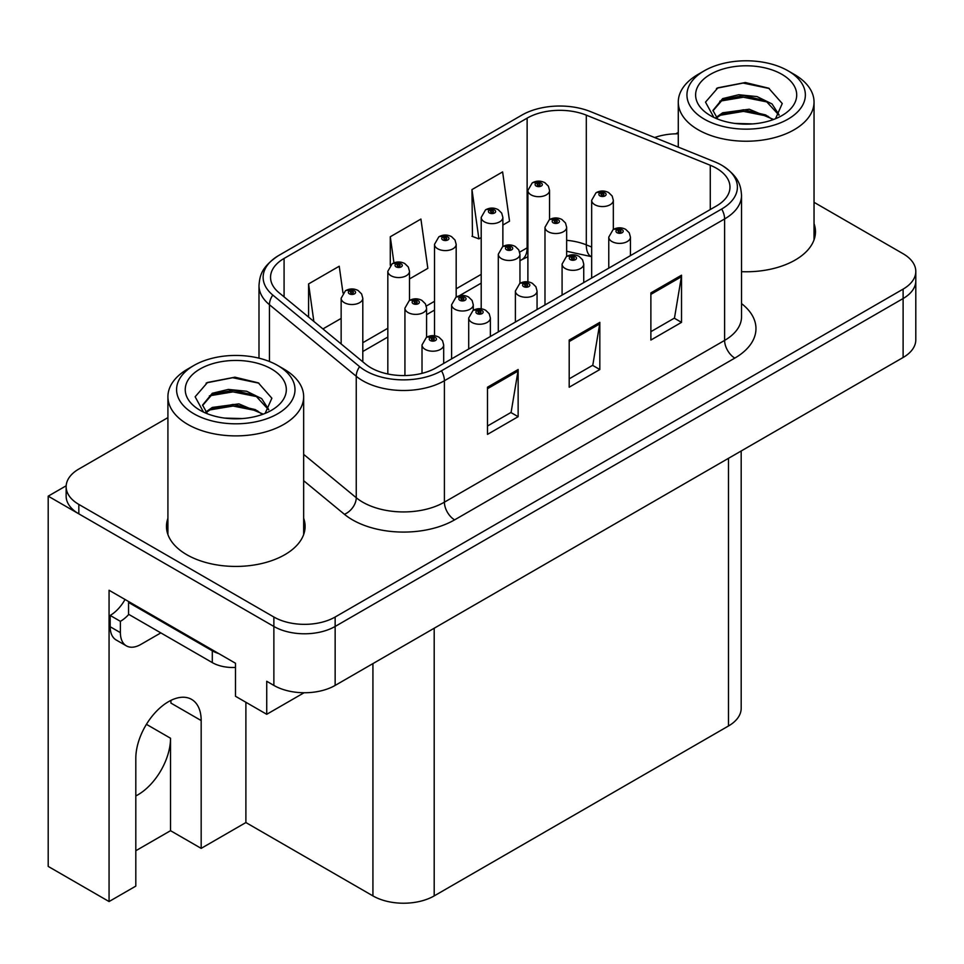 <?xml version="1.0" encoding="UTF-8"?>
<svg xmlns="http://www.w3.org/2000/svg" width="964" height="964" viewBox="0 0 964 964"><rect width="100%" height="100%" fill="white"/><g stroke="black" fill="none" stroke-linecap="round" stroke-linejoin="round"><path stroke-width="1.45" d="M741.183 450.995L741.183 708.287A43.32 25.016 180 0 1 728.495 725.976L434.198 895.893A43.32 25.016 180 0 1 372.923 895.893L245.892 822.545L201.175 848.368L201.175 720.554A46.212 26.679 120 0 0 191.595 699.394A46.212 26.679 120 0 0 168.495 701.684A46.212 26.679 120 0 0 135.816 758.282L135.816 886.109L109.065 901.545L48.2 866.407L48.2 496.159L273.872 626.455A43.32 25.016 0 0 0 335.147 626.455L903.111 298.539A43.32 25.016 0 0 0 915.8 280.861A43.32 25.016 0 0 1 903.111 298.539L335.147 626.455A43.32 25.016 0 0 1 273.872 626.455L78.831 513.848A43.32 25.016 0 0 1 66.142 496.159L66.142 486.736A43.32 25.016 0 0 0 78.831 504.413L273.872 617.02A43.32 25.016 0 0 0 335.147 617.02L903.111 289.116A43.32 25.016 0 0 0 915.8 271.426A43.32 25.016 0 0 0 903.111 253.737L814.038 202.307M135.816 795.939A46.212 26.679 120 0 0 137.852 794.842A46.212 26.679 120 0 0 170.532 738.243L146.432 724.326M109.065 901.545L109.065 590.257L235.481 663.244L235.481 696.261L266.727 714.3L266.727 681.283L273.872 685.416A43.32 25.016 0 0 0 335.147 685.416L903.111 357.499A43.32 25.016 0 0 0 915.8 339.81L915.8 271.426M304.082 692.742L266.727 714.3M678.282 133.369L677.439 132.875L675.8 133.827M66.179 485.784L48.2 496.159M245.892 822.545L245.892 702.274M135.816 850.73L170.532 830.691L201.175 848.368M201.175 720.554L170.941 703.105A46.212 26.679 120 0 0 170.857 700.418M170.532 830.691L170.532 738.243M167.917 518.283A69.324 40.018 0 0 0 166.471 526.404A69.324 40.018 0 0 0 186.775 554.71A69.324 40.018 0 0 0 262.316 563.386A69.324 40.018 0 0 0 305.106 526.404A69.324 40.018 0 0 0 303.66 518.283M167.917 527.718A69.324 40.018 0 0 0 166.953 531.128M716.445 168.254A46.212 26.679 180 0 1 729.977 187.112A46.212 26.679 180 0 1 716.445 205.983L436.234 367.754A46.212 26.679 180 0 1 365.705 364.199L278.909 292.622A46.212 26.679 180 0 1 270.547 277.319A46.212 26.679 180 0 1 284.079 258.448L527.127 118.138A46.212 26.679 180 0 1 586.305 115.15L710.275 165.266A46.212 26.679 180 0 1 716.445 168.254M721.699 165.218A53.635 30.969 0 0 0 714.529 161.747L590.571 111.631A53.635 30.969 0 0 0 521.873 115.102L278.837 255.424A53.635 30.969 0 0 0 278.102 255.858A53.635 30.969 0 0 0 272.824 295.08L359.62 366.657A53.635 30.969 0 0 0 441.488 370.791L721.699 209.007A53.635 30.969 0 0 0 722.434 165.651A53.635 30.969 0 0 0 721.699 165.218M487.495 387.215L487.495 434.378L518.138 416.689L518.138 369.525L487.495 387.215M487.495 426.016L511.101 412.387L518.005 371.092A11.556 6.676 -120 0 0 518.138 369.525M510.884 412.508L518.138 416.689M650.881 292.887L650.881 340.051L681.524 322.362L681.524 275.198L650.881 292.887M650.881 331.676L674.475 318.06L681.391 276.764A11.556 6.676 -120 0 0 681.524 275.198M674.27 318.18L681.524 322.362M569.194 340.051L569.194 387.215L599.825 369.525L599.825 322.362L569.194 340.051M569.194 378.84L592.788 365.223L599.704 323.928A11.556 6.676 -120 0 0 599.825 322.362M592.583 365.344L599.825 369.525M741.533 271.679A69.324 40.018 0 0 0 815.472 231.746A69.324 40.018 0 0 0 814.038 223.624M678.282 133.815A43.32 25.016 0 0 0 654.652 137.539M167.917 417.617L78.831 469.046A43.32 25.016 0 0 0 66.142 486.736M502.871 225.034L509.534 221.19L502.618 171.905L471.974 189.595L472.468 236.469M342.979 292.972L339.232 266.233L308.588 283.922L308.588 317.108M409.495 278.945L427.835 268.353L420.919 219.069L390.287 236.758L390.287 265.305M390.287 236.758L393.951 262.871M471.974 189.595L478.891 238.879L481.205 237.542M478.891 238.879L471.974 236.288M322.928 328.917L341.148 318.409M308.588 283.922L313.854 321.446M304.624 531.128A69.324 40.018 0 0 0 303.66 527.718M814.99 236.469A69.324 40.018 0 0 0 814.038 233.059M549.552 219.611L549.552 190.438A10.833 6.254 180 0 1 542.865 196.222A10.833 6.254 180 0 1 531.068 194.861A10.833 6.254 180 0 1 527.886 190.438L532.212 182.919A7.218 4.35 57.8 0 1 536.056 183.136A3.615 2.085 0 0 0 536.165 186.016A3.615 2.085 0 0 0 541.274 186.016A3.615 2.085 0 0 0 541.274 183.076A3.615 2.085 0 0 0 536.285 183.003L537.743 183.931A1.446 0.831 180 0 1 539.744 183.955A1.446 0.831 180 0 1 540.165 184.546A1.446 0.831 180 0 1 539.274 185.317A1.446 0.831 180 0 1 537.695 185.136A1.446 0.831 180 0 1 537.273 184.546A1.446 0.831 180 0 1 537.659 183.979L536.056 183.136M537.743 185.16L537.743 183.931M536.285 183.003A7.218 3.989 -117.9 0 0 532.911 182.521A7.218 3.989 -117.9 0 0 532.586 182.726M537.659 185.112L537.659 183.979M613.333 229.48L613.333 200.307A10.833 6.254 180 0 1 606.645 206.091A10.833 6.254 180 0 1 594.848 204.73A10.833 6.254 180 0 1 591.667 200.307L595.993 192.788A7.218 4.35 57.8 0 1 599.837 193.005A3.615 2.085 0 0 0 599.945 195.885A3.615 2.085 0 0 0 605.055 195.885A3.615 2.085 0 0 0 605.055 192.945A3.615 2.085 0 0 0 600.066 192.872L601.524 193.8A1.446 0.831 180 0 1 603.524 193.824A1.446 0.831 180 0 1 603.946 194.415A1.446 0.831 180 0 1 603.054 195.186A1.446 0.831 180 0 1 601.488 195.005A1.446 0.831 180 0 1 601.054 194.415A1.446 0.831 180 0 1 601.44 193.848L599.837 193.005M601.524 195.029L601.524 193.8M600.066 192.872A7.218 3.989 -117.9 0 0 596.692 192.39A7.218 3.989 -117.9 0 0 596.367 192.595M601.44 194.981L601.44 193.848M630.432 255.641L630.432 237.132A10.833 6.254 180 0 1 623.744 242.916A10.833 6.254 180 0 1 611.935 241.554A10.833 6.254 180 0 1 608.766 237.132L613.092 229.613A7.218 4.35 57.8 0 1 616.936 229.83A3.615 2.085 0 0 0 617.044 232.71A3.615 2.085 0 0 0 622.154 232.71A3.615 2.085 0 0 0 622.154 229.769A3.615 2.085 0 0 0 617.153 229.697L618.623 230.625A1.446 0.831 180 0 1 620.623 230.649A1.446 0.831 180 0 1 621.045 231.24A1.446 0.831 180 0 1 620.153 232.011A1.446 0.831 180 0 1 618.575 231.83A1.446 0.831 180 0 1 618.153 231.24A1.446 0.831 180 0 1 618.539 230.673L616.936 229.83M618.623 231.854L618.623 230.625M617.153 229.697A7.218 3.989 -117.9 0 0 613.779 229.215A7.218 3.989 -117.9 0 0 613.466 229.42M618.539 231.806L618.539 230.673M502.871 246.567L502.871 217.394A10.833 6.254 180 0 1 496.183 223.178A10.833 6.254 180 0 1 484.374 221.816A10.833 6.254 180 0 1 481.205 217.394L485.519 209.875A7.218 4.35 57.8 0 1 489.375 210.092A3.615 2.085 0 0 0 489.483 212.972A3.615 2.085 0 0 0 494.592 212.972A3.615 2.085 0 0 0 494.592 210.032A3.615 2.085 0 0 0 489.592 209.959L491.062 210.887A1.446 0.831 180 0 1 493.05 210.911A1.446 0.831 180 0 1 493.484 211.502A1.446 0.831 180 0 1 492.592 212.273A1.446 0.831 180 0 1 491.013 212.092A1.446 0.831 180 0 1 490.592 211.502A1.446 0.831 180 0 1 490.965 210.935L489.375 210.092M491.062 212.116L491.062 210.887M489.592 209.959A7.218 3.989 -117.9 0 0 486.218 209.477A7.218 3.989 -117.9 0 0 485.904 209.682M490.965 212.068L490.965 210.935M456.177 297.105L456.177 244.35A10.833 6.254 180 0 1 449.489 250.122A10.833 6.254 180 0 1 437.692 248.772A10.833 6.254 180 0 1 434.511 244.35L438.837 236.831A7.218 4.35 57.8 0 1 442.681 237.048A3.615 2.085 0 0 0 442.789 239.928A3.615 2.085 0 0 0 447.899 239.928A3.615 2.085 0 0 0 447.899 236.975A3.615 2.085 0 0 0 442.91 236.915L444.368 237.843A1.446 0.831 180 0 1 446.368 237.867A1.446 0.831 180 0 1 446.79 238.457A1.446 0.831 180 0 1 445.898 239.229A1.446 0.831 180 0 1 444.332 239.048L444.368 237.843M442.91 236.915A7.218 3.989 -117.9 0 0 439.536 236.433A7.218 3.989 -117.9 0 0 439.21 236.638M444.284 239.024L444.284 237.891L442.681 237.048M444.332 239.048A1.446 0.831 180 0 1 443.898 238.457A1.446 0.831 180 0 1 444.284 237.891M409.495 300.479L409.495 271.306A10.833 6.254 180 0 1 402.807 277.078A10.833 6.254 180 0 1 390.998 275.728A10.833 6.254 180 0 1 387.829 271.306L392.155 263.787A7.218 4.35 57.8 0 1 395.999 264.003A3.615 2.085 0 0 0 396.108 266.883A3.615 2.085 0 0 0 401.217 266.883A3.615 2.085 0 0 0 401.217 263.931A3.615 2.085 0 0 0 396.216 263.871L397.686 264.799A1.446 0.831 180 0 1 399.686 264.823A1.446 0.831 180 0 1 400.108 265.413A1.446 0.831 180 0 1 399.217 266.185A1.446 0.831 180 0 1 397.638 266.004A1.446 0.831 180 0 1 397.216 265.413A1.446 0.831 180 0 1 397.59 264.847L395.999 264.003M397.686 266.028L397.686 264.799M396.216 263.871A7.218 3.989 -117.9 0 0 392.842 263.389A7.218 3.989 -117.9 0 0 392.529 263.594M397.59 265.968L397.59 264.847M362.801 361.801L362.801 298.262A10.833 6.254 180 0 1 356.114 304.034A10.833 6.254 180 0 1 344.317 302.684A10.833 6.254 180 0 1 341.148 298.262L345.461 290.742A7.218 4.35 57.8 0 1 349.305 290.959A3.615 2.085 0 0 0 349.426 293.839A3.615 2.085 0 0 0 354.523 293.839A3.615 2.085 0 0 0 354.523 290.887A3.615 2.085 0 0 0 349.534 290.827L350.992 291.755A1.446 0.831 180 0 1 352.993 291.779A1.446 0.831 180 0 1 353.414 292.369A1.446 0.831 180 0 1 352.523 293.128A1.446 0.831 180 0 1 350.956 292.96A1.446 0.831 180 0 1 350.534 292.369A1.446 0.831 180 0 1 350.908 291.803L349.305 290.959M350.992 292.984L350.992 291.755M349.534 290.827A7.218 3.989 -117.9 0 0 346.16 290.345A7.218 3.989 -117.9 0 0 345.835 290.55M350.908 292.923L350.908 291.803M566.651 256.436L566.651 227.263A10.833 6.254 180 0 1 559.964 233.047A10.833 6.254 180 0 1 548.154 231.685A10.833 6.254 180 0 1 544.985 227.263L549.299 219.744A7.218 4.35 57.8 0 1 553.155 219.961A3.615 2.085 0 0 0 553.264 222.841A3.615 2.085 0 0 0 558.373 222.841A3.615 2.085 0 0 0 558.373 219.9A3.615 2.085 0 0 0 553.372 219.828L554.842 220.756A1.446 0.831 180 0 1 556.843 220.78A1.446 0.831 180 0 1 557.264 221.371A1.446 0.831 180 0 1 556.373 222.142A1.446 0.831 180 0 1 554.794 221.961A1.446 0.831 180 0 1 554.372 221.371A1.446 0.831 180 0 1 554.746 220.804L553.155 219.961M554.842 221.985L554.842 220.756M553.372 219.828A7.218 3.989 -117.9 0 0 549.998 219.346A7.218 3.989 -117.9 0 0 549.685 219.551M554.746 221.937L554.746 220.804M519.957 283.392L519.957 254.219A10.833 6.254 180 0 1 513.27 260.003A10.833 6.254 180 0 1 501.473 258.641A10.833 6.254 180 0 1 498.304 254.219L502.618 246.7A7.218 4.35 57.8 0 1 506.462 246.917A3.615 2.085 0 0 0 506.57 249.797A3.615 2.085 0 0 0 511.679 249.797A3.615 2.085 0 0 0 511.679 246.844A3.615 2.085 0 0 0 506.69 246.784L508.149 247.712A1.446 0.831 180 0 1 510.149 247.736A1.446 0.831 180 0 1 510.571 248.326A1.446 0.831 180 0 1 509.679 249.098A1.446 0.831 180 0 1 508.112 248.917L508.064 247.76L506.462 246.917M508.149 248.941L508.149 247.712M506.69 246.784A7.218 3.989 -117.9 0 0 503.316 246.302A7.218 3.989 -117.9 0 0 502.991 246.507M508.112 248.917A1.446 0.831 180 0 1 507.691 248.326A1.446 0.831 180 0 1 508.064 247.76M473.276 310.348L473.276 304.757A10.833 6.254 180 0 1 466.588 310.529A10.833 6.254 180 0 1 454.779 309.179A10.833 6.254 180 0 1 451.61 304.757L455.936 297.237A7.218 4.35 57.8 0 1 459.78 297.454A3.615 2.085 0 0 0 459.888 300.334A3.615 2.085 0 0 0 464.997 300.334A3.615 2.085 0 0 0 464.997 297.382A3.615 2.085 0 0 0 459.997 297.322L461.467 298.25A1.446 0.831 180 0 1 463.467 298.274A1.446 0.831 180 0 1 463.889 298.864A1.446 0.831 180 0 1 462.997 299.635A1.446 0.831 180 0 1 461.419 299.455L461.382 298.298L459.78 297.454M461.467 299.479L461.467 298.25M459.997 297.322A7.218 3.989 -117.9 0 0 456.623 296.84A7.218 3.989 -117.9 0 0 456.309 297.045M461.419 299.455A1.446 0.831 180 0 1 460.997 298.864A1.446 0.831 180 0 1 461.382 298.298M426.582 337.292L426.582 308.131A10.833 6.254 180 0 1 419.894 313.903A10.833 6.254 180 0 1 408.097 312.553A10.833 6.254 180 0 1 404.928 308.131L409.242 300.611A7.218 4.35 57.8 0 1 413.098 300.828A3.615 2.085 0 0 0 413.207 303.708A3.615 2.085 0 0 0 418.304 303.708A3.615 2.085 0 0 0 418.304 300.756A3.615 2.085 0 0 0 413.315 300.696L414.773 301.624A1.446 0.831 180 0 1 416.773 301.648A1.446 0.831 180 0 1 417.195 302.238A1.446 0.831 180 0 1 416.303 303.009A1.446 0.831 180 0 1 414.737 302.829A1.446 0.831 180 0 1 414.315 302.238A1.446 0.831 180 0 1 414.689 301.672L413.098 300.828M414.773 302.853L414.773 301.624M413.315 300.696A7.218 3.989 -117.9 0 0 409.941 300.214A7.218 3.989 -117.9 0 0 409.616 300.419M414.689 302.792L414.689 301.672M583.738 282.597L583.738 264.088A10.833 6.254 180 0 1 577.05 269.872A10.833 6.254 180 0 1 565.253 268.51A10.833 6.254 180 0 1 562.084 264.088L566.398 256.569A7.218 4.35 57.8 0 1 570.254 256.786A3.615 2.085 0 0 0 570.363 259.665A3.615 2.085 0 0 0 575.46 259.665A3.615 2.085 0 0 0 575.46 256.725A3.615 2.085 0 0 0 570.471 256.653L571.929 257.581A1.446 0.831 180 0 1 573.929 257.605A1.446 0.831 180 0 1 574.351 258.195A1.446 0.831 180 0 1 573.46 258.967A1.446 0.831 180 0 1 571.893 258.786A1.446 0.831 180 0 1 571.471 258.195A1.446 0.831 180 0 1 571.845 257.629L570.254 256.786M571.929 258.81L571.929 257.581M570.471 256.653A7.218 3.989 -117.9 0 0 567.097 256.171A7.218 3.989 -117.9 0 0 566.772 256.376M571.845 258.762L571.845 257.629M537.056 309.552L537.056 291.044A10.833 6.254 180 0 1 530.369 296.816A10.833 6.254 180 0 1 518.56 295.466A10.833 6.254 180 0 1 515.391 291.044L519.716 283.524A7.218 4.35 57.8 0 1 523.56 283.741A3.615 2.085 0 0 0 523.669 286.621A3.615 2.085 0 0 0 528.778 286.621A3.615 2.085 0 0 0 528.778 283.669A3.615 2.085 0 0 0 523.789 283.609L525.247 284.537A1.446 0.831 180 0 1 527.248 284.561A1.446 0.831 180 0 1 527.669 285.151A1.446 0.831 180 0 1 526.778 285.922A1.446 0.831 180 0 1 525.199 285.742A1.446 0.831 180 0 1 524.778 285.151A1.446 0.831 180 0 1 525.163 284.585L523.56 283.741M525.247 285.766L525.247 284.537M523.789 283.609A7.218 3.989 -117.9 0 0 520.403 283.127A7.218 3.989 -117.9 0 0 520.09 283.332M525.163 285.706L525.163 284.585M490.363 336.508L490.363 318A10.833 6.254 180 0 1 483.675 323.771A10.833 6.254 180 0 1 471.878 322.422A10.833 6.254 180 0 1 468.709 318L473.023 310.48A7.218 4.35 57.8 0 1 476.879 310.697A3.615 2.085 0 0 0 476.987 313.577A3.615 2.085 0 0 0 482.084 313.577A3.615 2.085 0 0 0 482.084 310.625A3.615 2.085 0 0 0 477.096 310.565L478.566 311.493A1.446 0.831 180 0 1 480.554 311.517A1.446 0.831 180 0 1 480.976 312.107A1.446 0.831 180 0 1 480.084 312.878A1.446 0.831 180 0 1 478.518 312.697A1.446 0.831 180 0 1 478.096 312.107A1.446 0.831 180 0 1 478.469 311.541L476.879 310.697M478.566 312.722L478.566 311.493M477.096 310.565A7.218 3.989 -117.9 0 0 473.722 310.083A7.218 3.989 -117.9 0 0 473.396 310.288M478.469 312.661L478.469 311.541M443.681 363.464L443.681 344.955A10.833 6.254 180 0 1 436.993 350.727A10.833 6.254 180 0 1 425.184 349.378A10.833 6.254 180 0 1 422.015 344.955L426.341 337.436A7.218 4.35 57.8 0 1 430.185 337.653A3.615 2.085 0 0 0 430.293 340.533A3.615 2.085 0 0 0 435.403 340.533A3.615 2.085 0 0 0 435.403 337.581A3.615 2.085 0 0 0 430.414 337.521L431.872 338.436A1.446 0.831 180 0 1 433.872 338.472A1.446 0.831 180 0 1 434.294 339.063A1.446 0.831 180 0 1 433.402 339.822A1.446 0.831 180 0 1 431.824 339.641L431.788 338.497L430.185 337.653M431.872 339.677L431.872 338.436M430.414 337.521A7.218 3.989 -117.9 0 0 427.028 337.038A7.218 3.989 -117.9 0 0 426.715 337.243M431.824 339.641A1.446 0.831 180 0 1 431.402 339.063A1.446 0.831 180 0 1 431.788 338.497M752.727 123.898L734.954 123.428M739.991 123.934L747.63 124.139M773.586 119.476L749.245 109.221L722.675 112.776L716.023 117.475M772.863 119.741L765.645 114.933L743.533 109.763L721.819 114.15M779.141 114.969L772.044 103.943L757.041 96.581L738.725 94.749L722.663 98.617L712.95 110.414L717.758 119.102M712.962 110.848L722.675 99.569L743.654 95.605L765.838 100.883L778.984 115.174M716.481 117.957L722.156 113.969M794.155 74.336L788.022 70.794A59.214 34.186 180 0 1 788.022 119.138A59.214 34.186 180 0 1 704.286 119.138A59.214 34.186 180 0 1 704.286 70.794A59.214 34.186 180 0 1 788.022 70.794L794.155 74.336A67.878 39.187 180 0 1 814.038 102.039A67.878 39.187 180 0 1 794.155 129.754A67.878 39.187 180 0 1 698.165 129.754A67.878 39.187 180 0 1 678.282 102.039A67.878 39.187 180 0 1 698.165 74.336L704.286 70.794M710.42 74.336A50.55 29.185 180 0 1 781.9 74.336A50.55 29.185 180 0 1 781.9 115.608A50.55 29.185 180 0 1 710.42 115.608A50.55 29.185 180 0 1 710.42 74.336M775.526 118.717L782.25 103.534L768.694 88.194L745.329 82.518L717.915 87.796L705.503 102.124L713.878 117.415M768.188 102.184L743.365 97.219L719.783 101.184M769.332 88.519L743.087 83.061L717.3 88.11M768.139 116.307L743.449 111.366L719.759 115.343M242.35 418.569L224.588 418.087M229.625 418.593L237.265 418.798M263.22 414.134L238.879 403.88L212.297 407.435L205.645 412.134M262.485 414.412L255.267 409.604L233.155 404.422L211.441 408.808M268.775 409.628L261.666 398.602L246.663 391.251L228.348 389.42L212.297 393.276L202.573 405.073L207.381 413.773M202.585 405.507L212.297 394.228L233.276 390.263L255.472 395.541L268.619 409.833M206.103 412.616L211.791 408.64M283.778 368.995L277.656 365.452A59.214 34.186 180 0 1 277.656 413.797A59.214 34.186 180 0 1 193.921 413.797A59.214 34.186 180 0 1 193.921 365.452A59.214 34.186 180 0 1 277.656 365.452L283.778 368.995A67.878 39.187 180 0 1 303.66 396.698A67.878 39.187 180 0 1 283.778 424.413A67.878 39.187 180 0 1 187.787 424.413A67.878 39.187 180 0 1 167.917 396.698A67.878 39.187 180 0 1 187.787 368.995L193.921 365.452M200.042 368.995A50.55 29.185 180 0 1 271.523 368.995A50.55 29.185 180 0 1 271.523 410.266A50.55 29.185 180 0 1 200.042 410.266A50.55 29.185 180 0 1 200.042 368.995M265.148 413.387L271.872 398.204L258.328 382.865L234.951 377.177L207.537 382.455L195.138 396.782L203.5 412.086M257.822 396.843L232.987 391.878L209.405 395.843M258.954 383.19L232.71 377.719L206.923 382.768M257.762 410.965L233.071 406.037L209.381 410.001M160.831 632.89L140.816 644.446A28.884 16.677 -60 0 1 126.38 645.868A28.884 16.677 -60 0 1 120.392 632.649L120.392 621.334L110.185 615.43A28.884 16.677 120 0 0 125.031 599.475M128.802 614.393A28.884 16.677 -60 0 1 120.392 621.334M126.38 645.868L116.162 639.976A28.884 16.677 -60 0 1 110.185 626.757L110.185 615.43M218.84 653.64A28.884 16.677 180 0 1 212.297 650.808L128.561 602.464A28.884 16.677 0 0 0 129.429 602.018M212.297 650.808L212.297 662.605A28.884 16.677 0 0 0 235.481 667.413M128.561 602.464L128.561 614.261L212.297 662.605M903.111 357.499L903.111 289.116M335.147 685.416L335.147 617.02M273.872 685.416L273.872 617.02M434.198 895.893L434.198 628.227M728.495 725.976L728.495 458.31M372.923 895.893L372.923 663.606M741.533 303.6A72.204 41.693 180 0 1 734.821 358.09L454.622 519.861A14.436 8.339 60 0 1 444.404 502.172L724.615 340.4A57.768 33.354 0 0 0 741.533 316.819L741.533 195.367A57.768 33.354 180 0 1 724.615 218.948A14.436 8.339 -120 0 0 721.699 209.007M454.622 519.861A72.204 41.693 180 0 1 352.499 519.861A72.204 41.693 180 0 1 344.413 514.294L303.66 480.699M359.62 366.657A14.436 9.664 129.5 0 0 356.246 376.273L356.246 497.725A57.768 33.354 0 0 0 362.717 502.172A57.768 33.354 0 0 0 444.404 502.172L444.404 380.732A57.768 33.354 180 0 1 356.246 376.273L269.438 304.708A57.768 33.354 180 0 1 258.991 285.573L258.991 358.186M272.824 295.08A14.436 9.664 129.5 0 0 269.438 304.708L269.438 361.5M441.488 370.791A14.436 8.339 60 0 1 444.404 380.732L724.615 218.948L724.615 340.4A14.436 8.339 60 0 0 734.821 358.09M78.831 504.413L78.831 513.848M303.66 454.369L356.246 497.725A14.436 9.664 -50.5 0 1 344.413 514.294M284.079 258.448L284.079 296.888M710.275 165.266L710.275 209.55M586.305 115.15L586.305 244.856A46.212 26.679 0 0 0 566.651 240.325M591.667 247.025L586.305 244.856A25.992 12.171 -68 0 0 591.474 256.653L566.651 251.255M527.886 247.411A46.212 26.679 0 0 0 527.127 247.844L519.692 252.134M527.127 118.138L527.127 247.844A25.992 15.002 60 0 1 521.741 259.738L519.957 260.774M481.205 274.354L456.177 288.802M434.511 301.31L426.317 306.034M387.829 328.266L362.801 342.714M569.194 341.545L599.704 323.928M650.881 294.382L681.391 276.764M487.495 388.709L518.005 371.092M120.392 632.649L110.185 626.757M278.102 255.858C261.268 267.305 259.81 275.632 258.991 285.573M722.434 165.651C738.93 176.786 740.798 185.353 741.533 195.367M527.886 256.749L521.741 259.738M481.205 283.139L459.177 295.852M434.511 310.095L426.582 314.674M387.829 337.051L362.801 351.498M549.552 190.438L548.383 186.136L544.889 182.714C540.912 180.666 536.924 180.593 532.911 182.521M527.886 281.837L527.886 190.438M613.333 200.307L612.164 196.005L608.67 192.583C604.693 190.535 600.705 190.462 596.692 192.39M591.667 278.018L591.667 200.307M630.432 237.132L629.263 232.83L625.756 229.408C621.792 227.347 617.791 227.287 613.779 229.215M608.766 268.149L608.766 237.132M502.871 217.394L501.69 213.092L498.195 209.67C494.231 207.609 490.23 207.549 486.218 209.477M481.205 308.793L481.205 217.394M456.177 244.35L455.008 240.048L451.514 236.626C447.537 234.565 443.548 234.505 439.536 236.433M434.511 335.749L434.511 244.35M409.495 271.306L408.314 267.004L404.82 263.582C400.855 261.521 396.855 261.461 392.842 263.389M387.829 373.972L387.829 271.306M362.801 298.262L361.633 293.96L358.138 290.538C354.162 288.477 350.173 288.417 346.16 290.345M341.148 343.943L341.148 298.262M566.651 227.263L565.47 222.961L561.976 219.539C558.011 217.478 554.011 217.418 549.998 219.346M544.985 304.973L544.985 227.263M519.957 254.219L518.789 249.917L515.294 246.495C511.318 244.434 507.329 244.374 503.316 246.302M498.304 331.929L498.304 254.219M473.276 304.757L472.107 300.455L468.6 297.033C464.636 294.972 460.635 294.912 456.623 296.84M451.61 358.885L451.61 304.757M426.582 308.131L425.413 303.829L421.919 300.407C417.942 298.346 413.954 298.286 409.941 300.214M404.928 375.562L404.928 308.131M583.738 264.088L582.569 259.786L579.075 256.364C575.098 254.303 571.11 254.243 567.097 256.171M562.084 295.105L562.084 264.088M537.056 291.044L535.888 286.742L532.381 283.32C528.417 281.259 524.416 281.199 520.403 283.127M515.391 322.06L515.391 291.044M490.363 318L489.194 313.698L485.699 310.275C481.723 308.215 477.734 308.155 473.722 310.083M468.709 349.016L468.709 318M443.681 344.955L442.512 340.654L439.018 337.231C435.041 335.171 431.053 335.111 427.028 337.038M422.015 373.345L422.015 344.955M678.282 147.094L678.282 102.039M765.826 100.907L766.995 101.485M716.457 88.531L717.915 87.796M814.038 239.879L814.038 102.039M167.917 534.538L167.917 396.698M255.46 395.565L256.617 396.144M206.079 383.19L207.549 382.467M303.66 534.538L303.66 396.698"/></g></svg>
